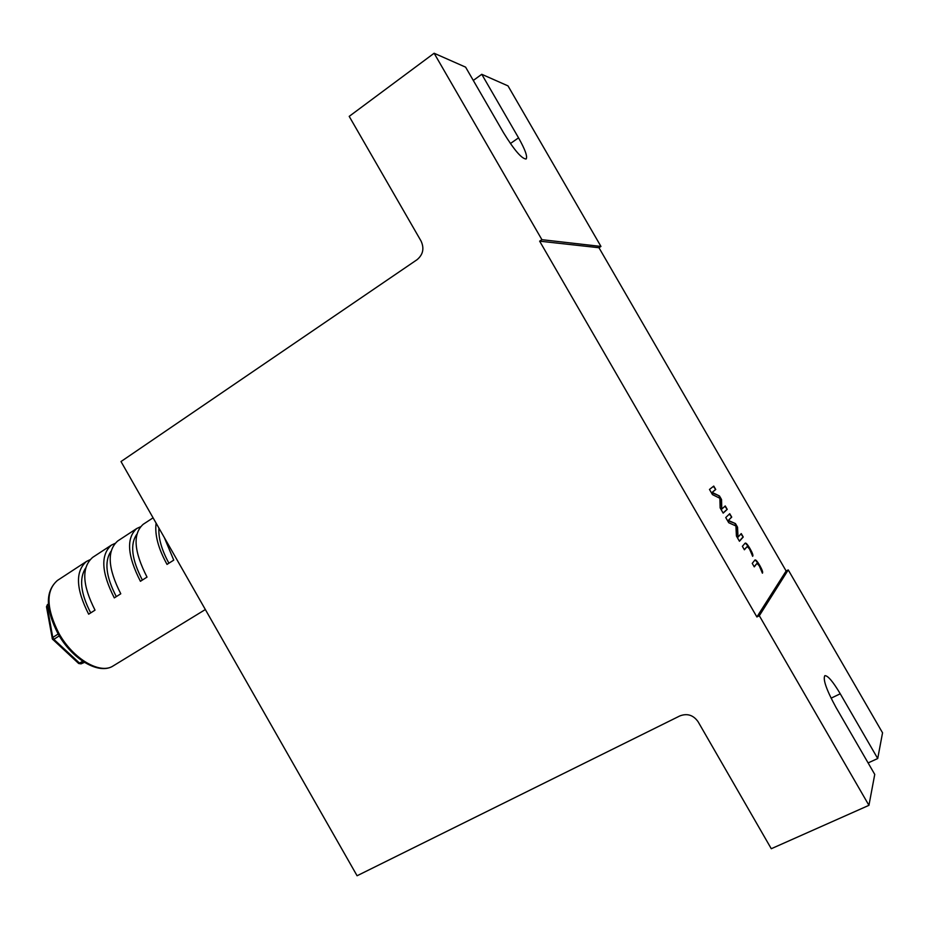 <?xml version="1.0" encoding="UTF-8"?>
<svg xmlns="http://www.w3.org/2000/svg" width="929" height="929" viewBox="0 0 929 929"><rect width="100%" height="100%" fill="white"/><g stroke="black" fill="none" stroke-linecap="round" stroke-linejoin="round"><path stroke-width="1.39" d="M741.249 533.594L743.235 537.02L739.449 541.247L736.418 536.01L735.907 525.965L728.731 522.725L725.735 517.546L729.741 513.714L731.727 517.128L728.359 520.414L735.466 523.596L737.533 527.173L738.032 537.113L741.249 533.594M759.736 565.401C762.21 569.802 763.104 572.392 762.43 573.181L759.248 565.796L756.972 563.392L754.267 566.864L752.246 563.38L754.963 560.001C755.741 559.537 757.332 561.337 759.736 565.401L762.21 572.81M756.891 616.961L786.131 570.998L788.233 569.895L759.318 615.718L756.891 616.961L539.644 241.168L598.973 247.729L600.958 246.44L508 85.886L481.768 74.297L518.545 137.84C525.187 149.65 527.707 156.711 526.116 159.01C521.715 158.813 514.202 150.08 503.588 132.824L465.603 67.143L434.122 53.243L541.909 239.682L600.958 246.44M786.131 570.998L598.973 247.729M750.017 548.609C752.49 552.999 753.373 555.565 752.664 556.308L749.517 548.969L747.195 546.542L744.384 549.782L742.376 546.31L745.163 543.151C745.941 542.641 747.566 544.464 750.017 548.609L752.455 555.96M725.247 505.945L727.233 509.371L723.18 513.122L720.149 507.896L719.87 498.258L712.473 494.623L709.477 489.444L713.751 486.076L715.736 489.49L712.148 492.382L719.464 495.958L721.531 499.523L721.798 509.069L725.247 505.945M788.233 569.895L882.55 732.807L877.719 758.529L868.104 762.918M759.318 615.718L868.94 805.327L771.279 848.723L698.074 721.705C693.336 715.063 687.274 713.135 679.889 715.899L357.084 875.757L121.002 461.55L417.063 259.69C423.067 254.639 424.414 248.438 421.092 241.11L349.199 116.369L434.122 53.243M481.768 74.297L473.291 80.44M868.94 805.327L874.746 774.403L836.019 707.457C826.496 689.992 822.769 679.401 824.824 675.662C827.785 675.464 832.93 681.503 840.257 693.789L877.719 758.529M539.644 241.168L541.909 239.682M756.972 563.392L754.151 566.667M754.766 560.152C755.683 560.21 757.193 562.045 759.283 565.633M747.195 546.542L744.28 549.608M744.965 543.314C745.894 543.314 747.427 545.16 749.575 548.853M740.901 533.989L743.235 537.02M742.782 537.252L739.356 541.084M729.37 514.074L731.727 517.128M731.286 517.372L728.359 520.414M727.918 520.658L735.466 523.596M735.025 523.84L737.533 527.173M737.092 527.405L738.032 537.113M724.875 506.293L727.233 509.371M726.792 509.603L723.11 513.005M713.356 486.39L715.736 489.49M715.295 489.734L712.148 492.382M711.695 492.625L719.464 495.958M719.034 496.202L721.531 499.523M721.101 499.767L721.798 509.069M52.779 639.547L53.836 639.326L52.779 637.457L58.167 634.019M153.076 517.825L143.205 524.293C132.592 533.792 133.857 551.396 147.026 577.106L140.418 581.299C127.296 555.647 126.089 538.042 136.795 528.485L117.716 540.98C106.777 550.676 107.799 568.269 120.782 593.782L114.302 597.893C101.354 572.45 100.39 554.845 111.422 545.102L92.679 557.365C81.415 567.247 82.193 584.84 95.025 610.144L88.661 614.197C75.864 588.94 75.144 571.347 86.49 561.43L89.858 559.792M111.422 545.102L114.859 543.477M136.795 528.485L140.325 526.871M164.282 537.473L173.746 560.129L167.023 564.402C158.244 548.458 154.609 534.698 156.107 523.132M78.617 663.445L82.82 661.309M52.163 638.444L52.779 637.457L47.089 605.813L46.473 606.707L52.396 639.047L78.675 663.503L81.009 663.863L84.469 662.377L81.009 663.863M46.496 606.823L47.425 604.616L47.089 605.813L48.436 604.942M158.905 528.067C158.336 538.251 161.681 549.968 168.915 563.195M136.795 534.303C129.839 544.231 131.697 559.479 142.369 580.056M110.981 551.327C104.164 561.511 105.941 576.607 116.311 596.627M85.619 568.083C78.942 578.477 80.637 593.422 90.705 612.885M518.545 137.84L510.404 143.53M840.257 693.789L831.072 698.178M113.245 665.872C99.124 675.255 72.137 659.3 58.028 633.775C45.358 609.029 45.161 591.262 57.447 580.439C45.753 590.577 46.206 608.147 58.794 633.16C73.031 659.033 100.286 674.826 113.245 665.872L205.344 609.54M59.27 635.877L53.836 639.326L79.685 663.248L81.195 663.759L83.958 662.052M47.576 604.547L48.378 604.024L47.576 604.547M57.447 580.439L86.49 561.43"/></g></svg>
